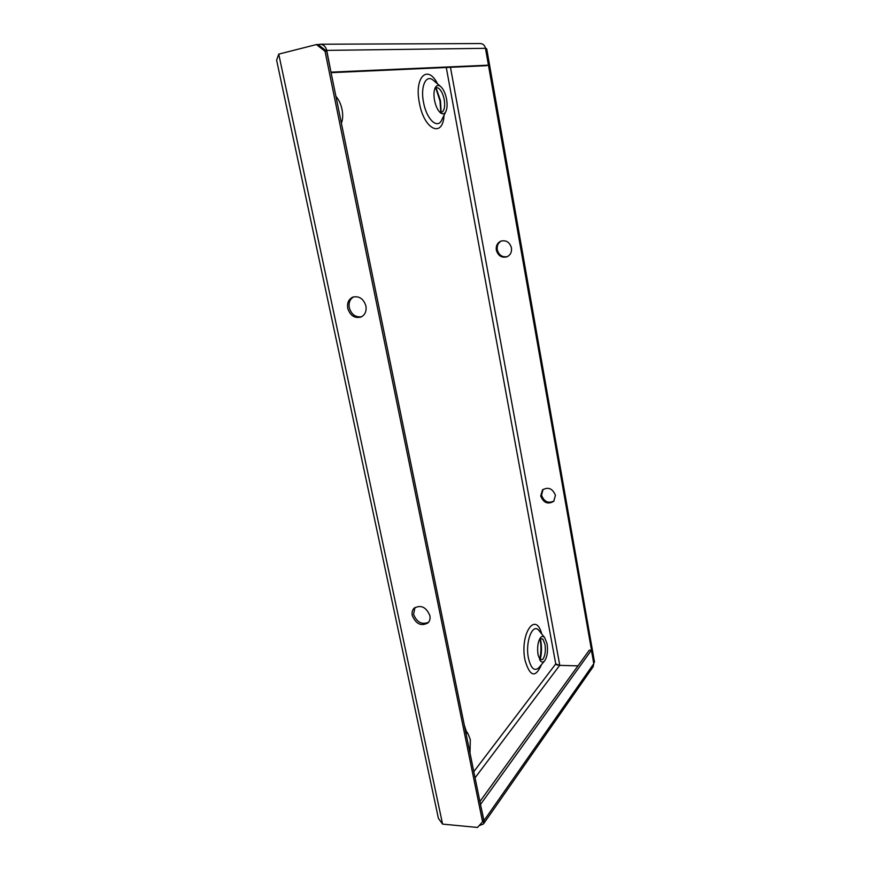 <?xml version="1.0" encoding="UTF-8"?>
<svg xmlns="http://www.w3.org/2000/svg" width="871" height="871" viewBox="0 0 871 871"><rect width="100%" height="100%" fill="white"/><g stroke="black" fill="none" stroke-linecap="round" stroke-linejoin="round"><path stroke-width="1.31" d="M335.923 96.387C338.808 99.621 340.844 103.976 342.031 109.463C343.065 114.928 342.869 119.469 341.41 123.083L341.41 123.083M337.687 105.01L339.723 115.005M538.071 654.894C537.037 647.316 537.864 641.535 540.575 637.539C541.947 636.07 543.297 636.08 544.647 637.583L547.053 643.68C548.088 651.225 547.238 657.006 544.506 661.002C543.145 662.461 541.784 662.417 540.434 660.882L538.071 654.894M539.715 659.826C541.196 652.118 541.337 645.476 540.118 639.902L539.846 638.563L542.883 639.085L544.974 644.377C545.867 650.92 545.137 655.939 542.764 659.423L539.726 659.848M465.713 732.032L468.119 733.937L470.296 739.544L470.013 753.067M466.704 736.877L468.315 744.738M434.509 100.285C433.595 94.939 433.834 90.747 435.217 87.721C436.589 85.227 438.374 84.814 440.595 86.479C443.361 88.962 445.353 93.164 446.551 99.087C447.465 104.476 447.204 108.668 445.789 111.684C444.417 114.101 442.62 114.471 440.41 112.784C437.688 110.334 435.729 106.164 434.509 100.285M434.705 88.994C435.881 87.416 437.318 87.274 439.017 88.581C441.412 90.736 443.143 94.373 444.188 99.512C444.972 104.172 444.754 107.819 443.524 110.443C442.49 112.315 441.129 112.784 439.43 111.836M414.977 607.479L413.573 614.295C416.806 622.308 421.804 624.975 428.576 622.286M412.255 615.514C416 624.159 421.292 626.587 428.107 622.819C429.828 620.947 430.426 618.552 429.882 615.623C426.191 607.033 420.943 604.55 414.139 608.165C412.321 610.059 411.689 612.509 412.255 615.514M353.702 296.837C349.968 299.091 348.487 302.716 349.282 307.735C351.47 314.583 355.597 317.577 361.683 316.706M347.736 308.334C350.207 315.683 354.639 318.579 361.03 317.022C365.069 314.921 366.691 311.23 365.918 305.939C363.523 298.688 359.157 295.748 352.831 297.12C348.629 299.189 346.93 302.923 347.736 308.334M554 501.021C548.251 503.699 544.092 501.772 541.533 495.218L543.036 489.426M555.426 495.349L553.738 501.315C547.935 504.69 543.591 502.915 540.706 495.991L542.491 489.894C548.284 486.66 552.595 488.479 555.426 495.349M507.455 256.586C502.306 257.522 498.909 255.247 497.265 249.748C496.764 245.687 498.158 242.748 501.446 240.94M511.451 247.876C511.93 252.057 510.471 255.018 507.074 256.771C501.718 258.121 498.136 255.911 496.318 250.119C495.817 245.84 497.352 242.835 500.901 241.125C506.182 239.917 509.698 242.171 511.451 247.876M475.065 777.803L559.672 665.379L577.974 665.858M479.115 825.654L483.459 823.977L483.982 820.591L480.454 804.238M330.98 72.184L326.745 50.387C325.732 46.577 323.598 44.519 320.343 44.225L318.176 44.595M442.588 824.108L438.407 818.37L276.608 60.164L278.742 54.122L442.588 824.108L477.515 827.45L482.578 821.788L325.014 51.258L316.423 44.563L318.133 44.552L326.701 51.226L325.014 51.258M482.578 821.788L483.71 820.166L326.701 51.226M278.742 54.122L316.423 44.563M485.408 47.959L486.737 48.95L594.501 662.025L593.782 663.049L485.572 48.863M486.737 48.95L485.724 48.972M559.672 665.379L555.752 663.909L557.451 665.204M320.343 44.225L480.422 43.55C483.089 43.779 484.777 45.368 485.485 48.319L488.446 65.173L486.17 65.695L331.078 72.674M331.187 72.13L488.446 65.173M479.91 801.538L589.286 650.191L591.42 650.234L593.782 663.691L593.14 666.729M591.42 650.234L480.65 804.249M544.647 637.583L539.051 630.658C532.802 622.221 524.984 641.753 528.436 658.128C530.885 668.405 534.348 671.628 538.811 667.774L544.506 661.002M541.74 633.979C535.578 610.462 519.617 634.001 525.006 660.164C529.927 676.865 535.447 678.313 541.544 664.519M540.064 660.087C541.686 654.023 541.936 647.665 540.826 641.012L540.205 638.323M433.867 80.753L433.355 80.317C426.071 73.861 420.258 86.327 423.502 102.245C426.431 119.109 437.34 129.507 441.619 120.209L445.789 111.684M437.612 83.943C427.781 63.844 414.008 76.986 419.387 102.865C424.112 130.084 442.947 138.391 444.058 115.212M441.129 112.326L440.497 100.709L436.066 87.84M466.214 731.085L464.276 724.988M446.279 67.492L555.752 663.909L473.802 771.652M559.792 665.379L450.459 67.296M326.745 50.387L485.485 48.319M593.782 663.691L483.982 820.591M468.119 733.937L465.223 729.604M440.595 86.479L433.878 80.763M435.772 87.971L439.997 100.938M557.375 665.15L556.373 664.617M483.459 823.977L593.26 666.555M440.813 112.315L439.997 100.96"/></g></svg>
